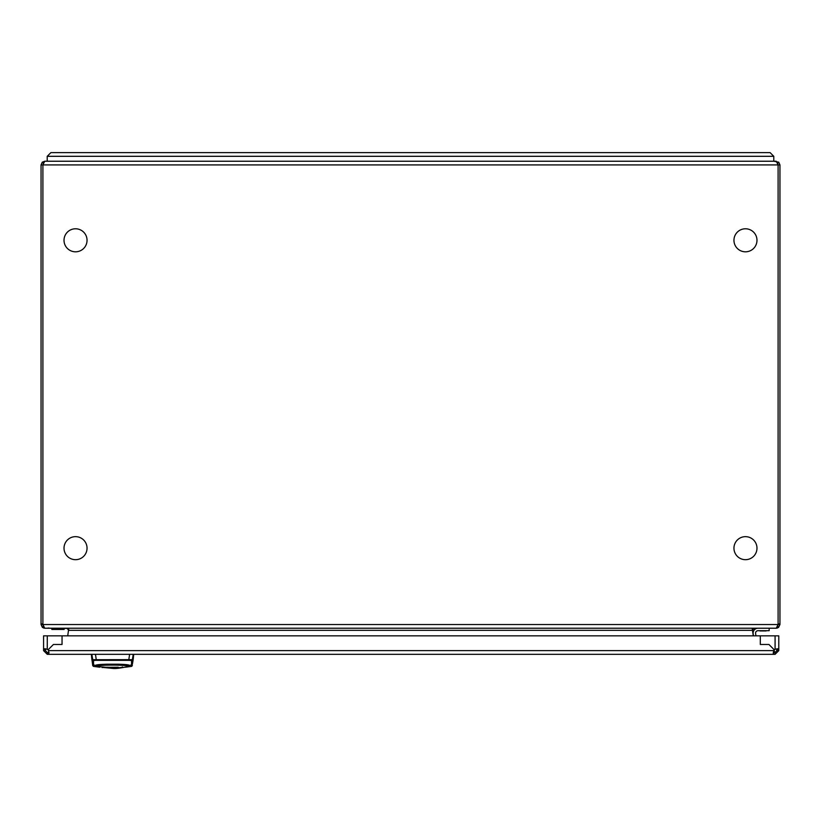<?xml version="1.0" encoding="UTF-8"?>
<svg xmlns="http://www.w3.org/2000/svg" width="821" height="821" viewBox="0 0 821 821"><rect width="100%" height="100%" fill="white"/><g stroke="black" fill="none" stroke-linecap="round" stroke-linejoin="round"><path stroke-width="1.23" d="M73.531 228.956A11.515 11.515 0 0 0 64.192 242.298A11.515 11.515 0 0 0 77.533 251.637A11.515 11.515 0 0 0 86.872 238.295A11.515 11.515 0 0 0 73.531 228.956M756.983 240.296A11.515 11.515 0 0 0 745.468 228.782A11.515 11.515 0 0 0 733.953 240.296A11.515 11.515 0 0 0 745.468 251.811A11.515 11.515 0 0 0 756.983 240.296M64.141 628.219L64.141 629.45L51.826 629.45L51.826 628.219M758.04 628.219A4.926 4.926 0 0 0 753.165 633.833L753.452 635.854M755.936 635.854L755.607 633.484A2.463 2.463 0 0 1 758.04 630.682L769.174 630.682L769.174 628.219M756.983 548.171A11.515 11.515 0 0 0 745.468 536.657A11.515 11.515 0 0 0 733.953 548.171A11.515 11.515 0 0 0 745.468 559.686A11.515 11.515 0 0 0 756.983 548.171M753.288 635.854L752.241 628.855L754.099 628.219L752.262 630.323M50.902 152.614L47.208 156.308L50.902 152.614L770.098 152.614L773.793 156.308L773.793 161.234L778.749 162.199L779.95 164.929L779.95 623.909L778.103 623.909L778.01 625.099M770.098 152.614L773.793 156.308L47.208 156.308L47.208 161.234L44.745 161.234L776.256 161.234L778.103 164.929L778.103 623.909L778.103 164.929L777.497 163.564L778.749 162.199M42.251 162.199L41.05 164.929L42.897 164.929L44.745 161.234L42.251 162.199L43.503 163.564L42.897 164.929L779.95 164.929M777.415 625.961L778.575 627.398L776.256 628.219L777.487 628.003M779.95 623.909L779.95 624.524L778.103 624.524M779.95 624.524L778.575 627.398M42.99 625.099L42.897 624.524L41.05 624.524L42.425 627.398L44.745 628.219L43.513 628.003M68.646 628.783L68.502 630.323L68.759 628.855L66.901 628.219L68.738 630.323M42.425 627.398L43.585 625.961M41.05 164.929L41.05 623.909L42.897 623.909L42.897 164.929L42.897 624.524M41.05 624.524L41.05 623.909M42.897 623.909A6.158 6.158 0 0 0 42.928 624.524L44.734 628.219L776.266 628.219L778.072 624.524A6.158 6.158 0 0 0 778.103 623.909M67.712 635.854L68.502 630.323L752.498 630.323L752.354 628.783M755.577 633.145A2.463 2.463 0 0 1 758.04 630.682A2.463 2.463 0 0 0 755.607 633.484A2.463 2.463 0 0 1 755.577 633.145M766.096 630.949L759.938 630.949L766.096 630.682M73.531 536.831A11.515 11.515 0 0 0 64.192 550.173A11.515 11.515 0 0 0 77.533 559.512A11.515 11.515 0 0 0 86.872 546.17A11.515 11.515 0 0 0 73.531 536.831M47.269 652.479L49.014 652.285L48.624 654.327L47.269 654.327L47.269 652.479L45.422 650.632L45.627 648.877L47.269 649.278A3.695 3.695 0 0 1 48.624 650.632L48.624 654.327L773.731 654.327L773.331 652.274M776.748 648.888L776.933 650.632L775.086 652.479L775.086 654.327L773.731 654.327L773.228 653.229L773.731 650.632A3.695 3.695 0 0 1 774.316 649.863L768.928 644.475L760.308 644.475L760.308 635.854L62.047 635.854L62.047 644.475L53.427 644.475L48.039 649.863L53.427 644.475L62.047 644.475L62.047 635.854L43.575 635.854L43.575 649.278L45.422 649.278M775.086 652.479L773.731 652.479M776.933 650.632L778.78 650.632L775.086 654.327M776.933 649.278L778.78 649.278L778.78 635.854L760.308 635.854L760.308 644.475L768.928 644.475L774.316 649.863A3.695 3.695 0 0 1 775.086 649.278L777.713 648.764L778.78 649.278L778.78 650.632M47.269 654.327L43.575 650.632L45.422 650.632M43.575 650.632L43.575 649.278L44.662 648.764L47.269 649.278L47.269 635.854M776.933 649.401A3.079 3.079 0 0 1 773.854 652.479M774.182 650.016L774.47 652.418M51.826 628.404L48.203 627.993M67.712 628.404L64.141 628.404M118.255 667.247L102.163 667.381L112.539 668.386L118.747 668.089L118.255 667.596L106.361 667.596M106.709 664.21A16.625 1.16 -0 0 0 95.913 665.287L106.709 664.21L118.368 664.21L129.164 665.287A16.625 1.16 180 0 0 118.368 664.21M118.717 667.596L106.822 667.247M106.33 667.74L102.461 667.34M91.86 654.327L92.722 659.704L91.86 654.327M129.605 654.327L128.825 659.653L92.722 659.704L93.532 660.464L95.975 660.33M96.252 659.653L95.472 654.327M133.218 654.327L132.355 659.704L128.825 659.653L128.887 660.351L131.545 660.464A0.985 0.975 0 0 0 132.355 659.704L133.218 654.327M96.19 660.351L128.887 660.351L128.948 658.965M95.965 657.908L96.129 658.965M122.616 667.34L118.747 667.74M102.728 666.898L102.163 667.381M102.728 667.114L102.163 667.606M122.35 667.114L122.914 667.596M122.35 666.898L122.914 667.381M42.928 624.524L778.072 624.524M773.731 650.632L48.624 650.632M775.086 635.854L775.086 649.278M129.164 665.287L128.066 666.478A15.938 1.108 180 0 0 112.539 665.113A15.938 1.108 180 0 0 97.011 666.478L112.539 667.894M91.418 654.327A67.733 67.64 0 0 0 92.722 664.261L92.722 659.704A0.985 0.975 -0 0 0 93.532 660.464L93.532 665.031A123.15 122.986 0 0 0 95.913 665.379M92.722 665.626L92.722 664.261A0.985 0.985 0 0 0 93.532 665.031L93.532 666.395L92.722 665.626L91.357 654.316M128.825 659.643L128.887 660.351M132.355 659.704L132.355 664.261A67.733 67.64 0 0 0 133.659 654.327M129.164 665.379A123.15 122.986 0 0 0 131.545 665.031A0.985 0.985 0 0 0 132.355 664.261L133.72 654.316M131.545 660.464L131.545 666.395L125.315 667.206M95.913 665.287L97.011 666.478M99.762 667.206L93.532 666.395M132.355 665.626L131.545 666.395M128.066 666.478C120.502 668.191 115.32 668.828 112.539 668.386"/></g></svg>
